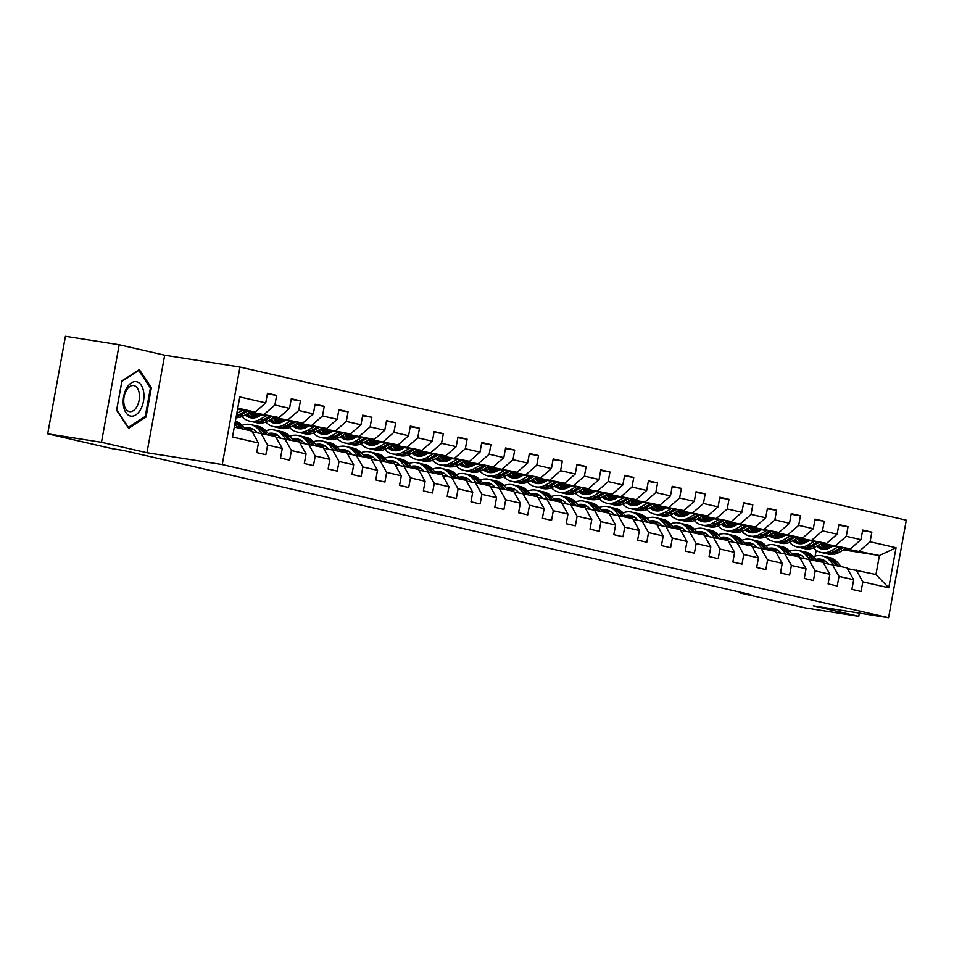 <?xml version="1.0" encoding="UTF-8"?>
<svg xmlns="http://www.w3.org/2000/svg" width="954" height="954" viewBox="0 0 954 954"><rect width="100%" height="100%" fill="white"/><g stroke="black" fill="none" stroke-linecap="round" stroke-linejoin="round"><path stroke-width="1.43" d="M119.202 344.752L101.482 442.286L146.964 452.745L164.684 355.21L119.202 344.752L65.421 336.297L47.7 433.831L112.56 448.738L123.316 450.431L750.881 594.64L740.125 592.947L804.985 607.853L858.767 616.308L859.351 613.1M164.684 355.21L239.967 367.04L906.3 520.168L888.579 617.703L222.246 464.574L239.967 367.04M234.314 427.058L251.761 431.065L258.451 442.966L256.698 452.59L265.856 454.688L267.609 445.065L282.265 448.44L280.512 458.063L289.67 460.162L291.411 450.538L306.067 453.901L304.314 463.525L313.472 465.635L315.225 456.012L329.881 459.375L328.128 468.998L337.287 471.109L339.028 461.486L353.684 464.848L351.931 474.472L361.089 476.571L362.842 466.959L377.498 470.322L375.745 479.945L384.903 482.044L386.644 472.421L401.3 475.796L399.547 485.407L408.706 487.518L410.458 477.894L425.114 481.257L423.361 490.881L432.52 492.991L434.261 483.368L448.917 486.731L447.164 496.354L456.322 498.465L458.075 488.842L472.731 492.204L470.978 501.828L480.136 503.927L481.877 494.303L496.533 497.678L494.78 507.301L503.939 509.4L505.692 499.777L520.347 503.152L518.594 512.763L527.753 514.874L529.494 505.25L544.15 508.613L542.397 518.237L551.555 520.347L553.308 510.724L567.964 514.087L566.211 523.71L575.369 525.821L577.11 516.197L591.766 519.56L590.013 529.184L599.172 531.283L600.925 521.659L615.58 525.034L613.827 534.657L622.986 536.756L624.727 527.133L639.383 530.507L637.63 540.119L646.788 542.23L648.541 532.606L663.197 535.969L661.444 545.593L670.602 547.703L672.343 538.08L686.999 541.443L685.246 551.066L694.405 553.165L696.158 543.553L710.813 546.916L709.06 556.54L718.219 558.639L719.96 549.015L734.616 552.39L732.863 562.013L742.021 564.112L743.774 554.489L758.43 557.863L756.677 567.475L765.835 569.586L767.576 559.962L782.232 563.325L780.479 572.949L789.638 575.059L791.391 565.436L806.047 568.799L804.294 578.422L813.452 580.521L815.193 570.909L829.849 574.272L828.096 583.896L837.254 585.994L839.007 576.371L853.663 579.746L851.91 589.369L861.068 591.468L862.821 581.845L888.758 587.807L896.044 547.739L879.421 555.526L845.53 548.765M258.451 442.966L232.502 437.004L239.788 396.936L265.737 402.898L267.478 393.275L276.636 395.385L267.358 393.919M896.044 547.739L870.096 541.777L871.849 532.153L862.69 530.054L860.937 539.678L846.293 536.303L848.034 526.691L838.876 524.581L837.135 534.204L822.479 530.841L824.232 521.218L815.074 519.107L813.321 528.731L798.677 525.368L800.418 515.744L791.26 513.646L789.518 523.257L774.863 519.894L776.616 510.271L767.457 508.172L765.704 517.795L751.06 514.421L752.801 504.797L743.643 502.698L741.902 512.322L727.246 508.947L728.999 499.336L719.841 497.225L718.088 506.848L703.444 503.485L705.185 493.862L696.026 491.751L694.285 501.375L679.63 498.012L681.383 488.388L672.224 486.29L670.471 495.901L655.827 492.538L657.568 482.915L648.41 480.816L646.669 490.439L632.013 487.065L633.766 477.441L624.608 475.342L622.855 484.966L608.211 481.591L609.952 471.98L600.793 469.869L599.052 479.492L584.397 476.129L586.15 466.506L576.991 464.395L575.238 474.019L560.594 470.656L562.335 461.032L553.177 458.934L551.436 468.545L536.78 465.182L538.533 455.559L529.375 453.46L527.622 463.084L512.978 459.709L514.719 450.085L505.56 447.986L503.819 457.61L489.163 454.247L490.916 444.624L481.758 442.513L480.005 452.136L465.361 448.774L467.102 439.15L457.944 437.039L456.203 446.663L441.547 443.3L443.3 433.676L434.142 431.578L432.389 441.189L417.745 437.826L419.486 428.203L410.327 426.104L408.586 435.728L393.93 432.353L395.683 422.741L386.525 420.631L384.772 430.254L370.128 426.891L371.869 417.268L362.711 415.157L360.97 424.78L346.314 421.418L348.067 411.794L338.908 409.683L337.156 419.307L322.512 415.944L324.253 406.321L315.094 404.222L313.353 413.845L298.697 410.47L300.45 400.847L291.292 398.748L289.539 408.372L274.895 404.997L276.636 395.385M282.265 448.44L275.575 436.538L252.178 431.792M250.318 411.985L279.021 417.554L248.851 412.82M260.919 433.176L267.609 445.065M274.895 404.997L264.365 414.191M289.539 408.372L279.021 417.554M306.067 453.901L299.377 442.012L275.98 437.266M250.186 413.69L260.633 415.336M274.132 417.458L302.823 423.027L272.653 418.281M251.009 414.883L259.154 416.171M284.733 438.649L291.411 450.538M298.697 410.47L288.18 419.665M313.353 413.845L302.823 423.027M329.881 459.375L323.191 447.486L299.794 442.739M251.641 415.646L258.188 416.671M274.001 419.164L284.435 420.809M297.934 422.932L326.638 428.501L296.467 423.755M257.258 417.089L251.808 415.837M274.812 420.356L282.968 421.632M308.536 444.111L315.225 456.012M322.512 415.944L311.982 425.138M337.156 419.307L326.638 428.501M353.684 464.848L346.994 452.947L323.597 448.213M275.444 421.119L282.002 422.145M297.803 424.637L308.249 426.271M321.748 428.394L350.44 433.975L320.27 429.228M281.06 422.562L275.611 421.31M298.626 425.83L306.771 427.106M332.35 449.584L339.028 461.486M346.314 421.418L335.796 430.612M360.97 424.78L350.44 433.975M377.498 470.322L370.808 458.421L347.411 453.687M299.258 426.593L305.805 427.619M321.617 430.099L332.052 431.745M345.551 433.867L374.254 439.448L344.084 434.702M304.875 428.024L299.425 426.772M322.428 431.291L330.585 432.579M356.152 455.058L362.842 466.959M370.128 426.891L359.598 436.073M384.772 430.254L374.254 439.448M401.3 475.796L394.61 463.894L371.213 459.148M323.06 432.055L329.619 433.092M345.42 435.573L355.866 437.218M369.365 439.341L398.056 444.91L367.886 440.176M328.677 433.498L323.227 432.245M346.242 436.765L354.387 438.053M379.966 460.532L386.644 472.421M393.93 432.353L383.413 441.547M408.586 435.728L398.056 444.91M425.114 481.257L418.424 469.368L395.028 464.622M346.874 437.528L353.421 438.566M369.234 441.046L379.668 442.692M393.167 444.814L421.871 450.383L391.7 445.637M352.491 438.971L347.041 437.719M370.045 442.239L378.201 443.515M403.769 465.993L410.458 477.894M417.745 437.826L407.215 447.021M432.389 441.189L421.871 450.383M448.917 486.731L442.227 474.842L418.83 470.095M370.677 443.002L377.235 444.027M393.036 446.52L403.482 448.165M416.981 450.276L445.673 455.857L415.503 451.111M376.293 444.445L370.844 443.193M393.859 447.712L402.004 448.988M427.583 471.467L434.261 483.368M441.547 443.3L431.029 452.494M456.203 446.663L445.673 455.857M472.731 492.204L466.041 480.303L442.644 475.569M394.491 448.475L401.038 449.501M416.85 451.993L427.285 453.627M440.784 455.75L469.487 461.331L439.317 456.584M400.108 449.906L394.658 448.654M417.661 453.186L425.818 454.462M451.385 476.94L458.075 488.842M465.361 448.774L454.831 457.956M480.005 452.136L469.487 461.331M496.533 497.678L489.843 485.777L466.446 481.043M418.293 453.949L424.852 454.975M440.653 457.455L451.099 459.101M464.598 461.223L493.29 466.804L463.119 462.058M423.91 455.38L418.46 454.128M441.475 458.647L449.62 459.935M475.199 482.414L481.877 494.303M489.163 454.247L478.646 463.429M503.819 457.61L493.29 466.804M520.347 503.152L513.657 491.25L490.261 486.504M442.107 459.411L448.654 460.448M464.467 462.928L474.901 464.574M488.4 466.697L517.104 472.266L486.934 467.532M447.724 460.854L442.274 459.601M465.278 464.121L473.434 465.409M499.002 487.888L505.692 499.777M512.978 459.709L502.448 468.903M527.622 463.084L517.104 472.266M544.15 508.613L537.46 496.724L514.063 491.978M465.91 464.884L472.468 465.922M488.269 468.402L498.715 470.048M512.215 472.17L540.906 477.739L510.736 472.993M471.526 466.327L466.077 465.075M489.092 469.595L497.237 470.871M522.816 493.349L529.494 505.25M536.78 465.182L526.262 474.376M551.436 468.545L540.906 477.739M567.964 514.087L561.274 502.198L537.877 497.451M489.724 470.358L496.271 471.383M512.083 473.876L522.518 475.509M536.017 477.632L564.72 483.213L534.55 478.467M495.341 471.801L489.891 470.549M512.894 475.068L521.051 476.344M546.618 498.823L553.308 510.724M560.594 470.656L550.064 479.85M575.238 474.019L564.72 483.213M591.766 519.56L585.076 507.659L561.679 502.925M513.526 475.831L520.085 476.857M535.886 479.349L546.332 480.983M559.831 483.106L588.523 488.686L558.352 483.94M519.143 477.262L513.693 476.01M536.708 480.542L544.853 481.818M570.432 504.296L577.11 516.197M584.397 476.129L573.879 485.312M599.052 479.492L588.523 488.686M615.58 525.034L608.89 513.133L585.494 508.387M537.341 481.305L543.887 482.33M559.7 484.811L570.134 486.457M583.633 488.579L612.337 494.16L582.167 489.414M542.957 482.736L537.507 481.484M560.523 486.003L568.667 487.291M594.235 509.77L600.925 521.659M608.211 481.591L597.681 490.785M622.855 484.966L612.337 494.16M639.383 530.507L632.693 518.606L609.296 513.86M561.143 486.767L567.702 487.804M583.502 490.284L593.948 491.93M607.448 494.053L636.139 499.622L605.969 494.887M566.759 488.209L561.31 486.957M584.325 491.477L592.47 492.765M618.049 515.243L624.727 527.133M632.013 487.065L621.495 496.259M646.669 490.439L636.139 499.622M663.197 535.969L656.507 524.08L633.11 519.334M584.957 492.24L591.504 493.278M607.316 495.758L617.751 497.404M631.25 499.526L659.953 505.095L629.783 500.349M590.574 493.683L585.124 492.431M608.139 496.951L616.284 498.226M641.851 520.705L648.541 532.606M655.827 492.538L645.298 501.732M670.471 495.901L659.953 505.095M686.999 541.443L680.309 529.553L656.912 524.807M608.759 497.714L615.318 498.739M631.119 501.232L641.565 502.865M655.064 504.988L683.756 510.569L653.585 505.823M614.376 499.157L608.926 497.905M631.942 502.424L640.086 503.7M665.665 526.179L672.343 538.08M679.63 498.012L669.112 507.206M694.285 501.375L683.756 510.569M710.813 546.916L704.124 535.015L680.727 530.281M632.574 503.187L639.12 504.213M654.933 506.705L665.367 508.339M678.866 510.462L707.57 516.042L677.4 511.296M638.19 504.618L632.74 503.366M655.756 507.898L663.901 509.174M689.468 531.652L696.158 543.553M703.444 503.485L692.914 512.668M718.088 506.848L707.57 516.042M734.616 552.39L727.926 540.489L704.529 535.743M656.376 508.661L662.935 509.686M678.735 512.167L689.182 513.812M702.681 515.935L731.372 521.516L701.202 516.77M661.993 510.092L656.543 508.84M679.558 513.359L687.703 514.647M713.282 537.126L719.96 549.015M727.246 508.947L716.728 518.141M741.902 512.322L731.372 521.516M758.43 557.863L751.74 545.962L728.343 541.216M680.19 514.123L686.737 515.16M702.549 517.64L712.984 519.286M726.483 521.409L755.186 526.978L725.016 522.243M685.807 515.565L680.357 514.313M703.372 518.833L711.517 520.121M737.084 542.599L743.774 554.489M751.06 514.421L740.531 523.615M765.704 517.795L755.186 526.978M782.232 563.325L775.542 551.436L752.146 546.69M703.992 519.596L710.551 520.634M726.352 523.114L736.798 524.76M750.297 526.882L778.989 532.451L748.818 527.705M709.609 521.039L704.159 519.787M727.175 524.306L735.319 525.582M760.898 548.061L767.576 559.962M774.863 519.894L764.345 529.088M789.518 523.257L778.989 532.451M806.047 568.799L799.357 556.897L775.96 552.163M727.807 525.07L734.353 526.095M750.166 528.588L760.6 530.221M774.099 532.344L802.803 537.925L772.633 533.179M733.423 526.513L727.974 525.26M750.989 529.78L759.134 531.056M784.701 553.535L791.391 565.436M798.677 525.368L788.147 534.562M813.321 528.731L802.803 537.925M829.849 574.272L823.159 562.371L799.762 557.637M751.609 530.543L758.168 531.569M773.968 534.061L784.415 535.695M797.914 537.817L826.605 543.398L796.435 538.652M757.226 531.974L751.776 530.722M774.791 535.242L782.936 536.53M808.515 559.008L815.193 570.909M822.479 530.841L811.961 540.024M837.135 534.204L826.605 543.398M853.663 579.746L846.973 567.845L823.576 563.098M775.423 536.017L781.97 537.042M797.782 539.523L808.229 541.168M821.716 543.291L850.419 548.872L820.249 544.126M781.04 537.448L775.59 536.196M798.605 540.715L806.75 542.003M832.317 564.482L839.007 576.371M846.293 536.303L835.764 545.497M860.937 539.678L850.419 548.872M888.758 587.807L875.963 574.511L847.379 568.572M799.225 541.478L805.784 542.516M821.585 544.996L832.031 546.642M804.842 542.921L799.392 541.669M822.753 546.618L830.028 547.763M843.527 549.886L879.421 555.526L875.963 574.511M856.132 569.955L862.821 581.845M870.096 541.777L859.578 550.971M101.482 442.286L47.7 433.831M146.964 452.745L222.246 464.574M888.579 617.703L813.285 605.862L858.767 616.308M740.256 592.207L740.125 592.947M815.145 556.11L816.195 550.327M237.534 409.314L255.207 412.092L237.761 408.073M265.737 402.898L255.207 412.092M871.849 532.153L862.571 530.698M806.19 542.301L798.963 541.168M782.387 536.84L775.149 535.695M848.034 526.691L838.769 525.225M758.573 531.366L751.347 530.221M824.232 521.218L814.954 519.763M734.771 525.892L727.532 524.76M800.418 515.744L791.14 514.289M710.957 520.419L703.73 519.286M776.616 510.271L767.338 508.816M687.154 514.945L679.916 513.812M752.801 504.797L743.524 503.342M663.34 509.484L656.114 508.339M728.999 499.336L719.721 497.869M639.538 504.01L632.299 502.865M705.185 493.862L695.907 492.407M615.724 498.537L608.497 497.404M681.383 488.388L672.105 486.934M591.921 493.063L584.683 491.93M657.568 482.915L648.291 481.46M568.107 487.589L560.88 486.457M633.766 477.441L624.488 475.986M544.305 482.128L537.066 480.983M609.952 471.98L600.674 470.513M520.49 476.654L513.264 475.521M586.15 466.506L576.872 465.051M496.688 471.181L489.45 470.048M562.335 461.032L553.058 459.578M472.874 465.707L465.647 464.574M538.533 455.559L529.255 454.104M449.072 460.233L441.833 459.101M514.719 450.085L505.441 448.63M425.257 454.772L418.031 453.627M490.916 444.624L481.639 443.157M401.455 449.298L394.217 448.165M467.102 439.15L457.825 437.695M377.641 443.825L370.414 442.692M443.3 433.676L434.022 432.222M353.839 438.351L346.6 437.218M419.486 428.203L410.208 426.748M330.024 432.889L322.798 431.745M395.683 422.741L386.406 421.274M306.222 427.416L298.984 426.271M371.869 417.268L362.592 415.801M282.408 421.942L275.181 420.809M348.067 411.794L338.789 410.339M258.606 416.469L251.367 415.336M324.253 406.321L314.975 404.866M300.45 400.847L291.173 399.392M116.603 410.256L128.659 428.334L146.057 417.029L151.388 387.658L139.332 369.592L121.933 380.884L116.603 410.256M150.1 387.455L151.388 387.658M144.626 416.803L146.057 417.029M825.019 560.845A17.017 13.821 -77.1 0 0 821.251 561.93M841.082 566.497L837.266 562.192A20.511 16.647 -77.1 0 0 829.765 557.649L826.868 556.981A20.511 16.647 -77.1 0 0 825.949 556.802M833.45 564.744L829.634 560.439A20.511 16.647 -77.1 0 0 822.133 555.896A20.511 16.647 -77.1 0 0 813.44 556.695A20.511 16.647 -77.1 0 0 805.963 552.175L803.065 551.507A20.511 16.647 -77.1 0 0 802.135 551.329M828.275 563.838L827.583 563.063A17.017 13.821 -77.1 0 0 821.358 559.294A17.017 13.821 -77.1 0 0 815.825 559.39M838.184 565.829L834.368 561.524A20.511 16.647 -77.1 0 0 826.868 556.981M818.353 561.274A17.017 13.821 102.9 0 1 823.66 560.093M822.133 555.896L825.031 556.564A20.511 16.647 102.9 0 1 832.532 561.107L836.36 565.4M822.789 559.724A17.017 13.821 -77.1 0 0 816.958 560.654M832.949 546.117L830.397 547.56A17.017 13.821 102.9 0 1 821.632 548.979A17.017 13.821 102.9 0 1 816.457 546.26M838.053 546.916L831.411 550.673A20.511 16.647 102.9 0 1 820.857 552.378A20.511 16.647 102.9 0 1 813.38 547.858M846.448 548.24L839.043 552.426A20.511 16.647 102.9 0 1 828.489 554.131L825.592 553.463A20.511 16.647 -77.1 0 0 836.145 551.758L843.253 547.739M825.604 549.17A17.017 13.821 102.9 0 1 821.167 544.269M841.237 547.429L834.309 551.329A20.511 16.647 102.9 0 1 823.755 553.046L820.857 552.378M817.936 545.426A17.017 13.821 -77.1 0 0 823.111 549.218M824.673 553.225A20.511 16.647 -77.1 0 0 825.592 553.463M824.065 549.265A17.017 13.821 102.9 0 1 819.009 544.817M130.448 416.027A17.422 10.16 98.9 0 0 143.482 401.169A17.422 10.16 98.9 0 0 136.684 381.755A17.422 10.16 98.9 0 0 123.65 396.614A17.422 10.16 98.9 0 0 130.448 416.027M129.243 411.556A13.189 7.692 98.9 0 0 129.553 411.615A13.189 7.692 98.9 0 0 139.165 400.048A13.189 7.692 98.9 0 0 133.965 385.607A13.189 7.692 98.9 0 0 133.655 385.547A13.189 7.692 98.9 0 0 124.044 397.126A13.189 7.692 98.9 0 0 129.243 411.556M121.885 381.385L138.735 370.426L150.422 387.944L145.246 416.397L128.396 427.356L116.71 409.838L121.885 381.385M801.205 555.383A17.017 13.821 -77.1 0 0 797.449 556.468M817.28 561.024L813.452 556.719L810.554 556.051A20.511 16.647 -77.1 0 0 803.065 551.507M809.648 559.271L805.832 554.966A20.511 16.647 -77.1 0 0 798.331 550.422A20.511 16.647 -77.1 0 0 789.626 551.233M804.46 558.376L803.769 557.589A17.017 13.821 -77.1 0 0 797.544 553.821A17.017 13.821 -77.1 0 0 792.023 553.916M794.551 555.8A17.017 13.821 102.9 0 1 799.857 554.62M798.331 550.422L801.229 551.09A20.511 16.647 102.9 0 1 808.73 555.633L812.546 559.938M798.975 554.25A17.017 13.821 -77.1 0 0 793.144 555.192M814.382 560.356L810.554 556.051M777.403 549.909A17.017 13.821 -77.1 0 0 773.634 550.995M793.466 555.55L789.65 551.257A20.511 16.647 -77.1 0 0 782.149 546.702L779.251 546.046A20.511 16.647 -77.1 0 0 778.333 545.867M785.834 553.797L782.018 549.504A20.511 16.647 -77.1 0 0 774.517 544.949A20.511 16.647 -77.1 0 0 765.823 545.76M780.658 552.903L779.967 552.127A17.017 13.821 -77.1 0 0 773.742 548.347A17.017 13.821 -77.1 0 0 768.208 548.455M790.568 554.882L786.752 550.589A20.511 16.647 -77.1 0 0 779.251 546.046M770.737 550.327A17.017 13.821 102.9 0 1 776.043 549.146M774.517 544.949L777.415 545.616A20.511 16.647 102.9 0 1 784.915 550.16L788.731 554.465M775.173 548.777A17.017 13.821 -77.1 0 0 769.341 549.719M809.147 540.644L806.595 542.087A17.017 13.821 102.9 0 1 797.83 543.506A17.017 13.821 102.9 0 1 792.655 540.787M814.239 541.455L807.597 545.199A20.511 16.647 102.9 0 1 797.043 546.904A20.511 16.647 102.9 0 1 789.566 542.385M822.646 542.766L815.229 546.952A20.511 16.647 102.9 0 1 804.675 548.657L801.777 547.99A20.511 16.647 -77.1 0 0 812.331 546.284L819.45 542.266M801.801 543.708A17.017 13.821 102.9 0 1 797.353 538.795M817.435 541.955L810.506 545.867A20.511 16.647 102.9 0 1 799.941 547.572L797.043 546.904M794.122 539.952A17.017 13.821 -77.1 0 0 799.297 543.744M800.871 547.751A20.511 16.647 -77.1 0 0 801.777 547.99M800.251 543.792A17.017 13.821 102.9 0 1 795.195 539.356M785.333 535.182L782.781 536.625A17.017 13.821 102.9 0 1 774.016 538.032A17.017 13.821 102.9 0 1 768.841 535.313M790.437 535.981L783.794 539.726A20.511 16.647 102.9 0 1 773.241 541.431A20.511 16.647 102.9 0 1 765.764 536.911M798.832 537.305L791.426 541.478A20.511 16.647 102.9 0 1 780.873 543.184L777.975 542.516A20.511 16.647 -77.1 0 0 788.529 540.811L795.636 536.792M777.987 538.235A17.017 13.821 102.9 0 1 773.551 533.322M793.621 536.482L786.692 540.393A20.511 16.647 102.9 0 1 776.139 542.099L773.241 541.431M770.319 534.49A17.017 13.821 -77.1 0 0 775.495 538.271M777.057 542.277A20.511 16.647 -77.1 0 0 777.975 542.516M776.449 538.318A17.017 13.821 102.9 0 1 771.392 533.882M753.588 544.436A17.017 13.821 -77.1 0 0 749.832 545.521M769.663 550.076L765.835 545.783A20.511 16.647 -77.1 0 0 758.347 541.24L755.449 540.572A20.511 16.647 -77.1 0 0 754.519 540.393M762.031 548.323L758.215 544.03A20.511 16.647 -77.1 0 0 750.715 539.487A20.511 16.647 -77.1 0 0 742.009 540.286M756.844 547.429L756.152 546.654A17.017 13.821 -77.1 0 0 749.927 542.874A17.017 13.821 -77.1 0 0 744.406 542.981M766.766 549.409L762.938 545.116A20.511 16.647 -77.1 0 0 755.449 540.572M746.934 544.853A17.017 13.821 102.9 0 1 752.241 543.685M750.715 539.487L753.612 540.143A20.511 16.647 102.9 0 1 761.113 544.698L764.929 548.991M751.358 543.303A17.017 13.821 -77.1 0 0 745.527 544.245M729.786 538.962A17.017 13.821 -77.1 0 0 726.018 540.047M745.849 544.603L742.033 540.31A20.511 16.647 -77.1 0 0 734.532 535.766L731.635 535.099A20.511 16.647 -77.1 0 0 730.716 534.92M738.217 542.85L734.401 538.557A20.511 16.647 -77.1 0 0 726.9 534.013A20.511 16.647 -77.1 0 0 718.207 534.812M733.042 541.955L732.35 541.18A17.017 13.821 -77.1 0 0 726.125 537.412A17.017 13.821 -77.1 0 0 720.592 537.507M742.951 543.947L739.135 539.642A20.511 16.647 -77.1 0 0 731.635 535.099M723.12 539.38A17.017 13.821 102.9 0 1 728.427 538.211M726.9 534.013L729.798 534.681A20.511 16.647 102.9 0 1 737.299 539.225L741.115 543.518M727.556 537.841A17.017 13.821 -77.1 0 0 721.725 538.771M705.972 533.489A17.017 13.821 -77.1 0 0 702.216 534.586M722.047 539.141L718.219 534.836A20.511 16.647 -77.1 0 0 710.73 530.293L707.82 529.625A20.511 16.647 -77.1 0 0 706.902 529.446M714.415 537.388L710.599 533.083A20.511 16.647 -77.1 0 0 703.098 528.54A20.511 16.647 -77.1 0 0 694.393 529.339A20.511 16.647 -77.1 0 0 686.916 524.819L684.018 524.151A20.511 16.647 -77.1 0 0 683.1 523.973M709.227 536.482L708.536 535.707A17.017 13.821 -77.1 0 0 702.311 531.938A17.017 13.821 -77.1 0 0 696.79 532.034M719.149 538.473L715.321 534.168A20.511 16.647 -77.1 0 0 707.82 529.625M699.306 533.918A17.017 13.821 102.9 0 1 704.624 532.737M703.098 528.54L705.996 529.208A20.511 16.647 102.9 0 1 713.497 533.751L717.313 538.056M703.742 532.368A17.017 13.821 -77.1 0 0 697.911 533.298M761.53 529.708L758.979 531.151A17.017 13.821 102.9 0 1 750.214 532.559A17.017 13.821 102.9 0 1 745.038 529.84M766.622 530.507L759.98 534.252A20.511 16.647 102.9 0 1 749.427 535.957A20.511 16.647 102.9 0 1 741.95 531.438M775.03 531.831L767.612 536.005A20.511 16.647 102.9 0 1 757.059 537.71L754.161 537.042A20.511 16.647 -77.1 0 0 764.714 535.337L771.834 531.33M754.185 532.761A17.017 13.821 102.9 0 1 749.737 527.848M769.818 531.008L762.89 534.92A20.511 16.647 102.9 0 1 752.324 536.625L749.427 535.957M746.505 529.017A17.017 13.821 -77.1 0 0 751.68 532.797M753.255 536.804A20.511 16.647 -77.1 0 0 754.161 537.042M752.634 532.845A17.017 13.821 102.9 0 1 747.578 528.409M737.716 524.235L735.164 525.678A17.017 13.821 102.9 0 1 726.399 527.097A17.017 13.821 102.9 0 1 721.224 524.378M742.82 525.034L736.178 528.778A20.511 16.647 102.9 0 1 725.624 530.484A20.511 16.647 102.9 0 1 718.147 525.964M751.215 526.358L743.81 530.531A20.511 16.647 102.9 0 1 733.256 532.249L730.359 531.581A20.511 16.647 -77.1 0 0 740.912 529.875L748.019 525.857M730.37 527.288A17.017 13.821 102.9 0 1 725.934 522.387M746.004 525.535L739.076 529.446A20.511 16.647 102.9 0 1 728.522 531.151L725.624 530.484M722.703 523.543A17.017 13.821 -77.1 0 0 727.878 527.335M729.44 531.33A20.511 16.647 -77.1 0 0 730.359 531.581M728.832 527.383A17.017 13.821 102.9 0 1 723.776 522.935M713.914 518.761L711.35 520.204A17.017 13.821 102.9 0 1 702.597 521.623A17.017 13.821 102.9 0 1 697.422 518.904M719.006 519.56L712.364 523.317A20.511 16.647 102.9 0 1 701.81 525.022A20.511 16.647 102.9 0 1 694.333 520.502M727.401 520.884L719.996 525.07A20.511 16.647 102.9 0 1 709.442 526.775L706.544 526.107A20.511 16.647 -77.1 0 0 717.098 524.402L724.217 520.383M706.568 521.814A17.017 13.821 102.9 0 1 702.12 516.913M722.202 520.073L715.273 523.984A20.511 16.647 102.9 0 1 704.708 525.69L701.81 525.022M698.888 518.07A17.017 13.821 -77.1 0 0 704.064 521.862M705.638 525.869A20.511 16.647 -77.1 0 0 706.544 526.107M705.018 521.91A17.017 13.821 102.9 0 1 699.962 517.462M682.17 528.027A17.017 13.821 -77.1 0 0 678.401 529.112M698.233 533.668L694.417 529.363L691.519 528.707A20.511 16.647 -77.1 0 0 684.018 524.151M690.601 531.915L686.785 527.61A20.511 16.647 -77.1 0 0 679.284 523.066A20.511 16.647 -77.1 0 0 670.59 523.877M685.425 531.02L684.734 530.233A17.017 13.821 -77.1 0 0 678.509 526.465A17.017 13.821 -77.1 0 0 672.975 526.56M675.504 528.444A17.017 13.821 102.9 0 1 680.81 527.264M679.284 523.066L682.182 523.734A20.511 16.647 102.9 0 1 689.682 528.277L693.498 532.582M679.94 526.894A17.017 13.821 -77.1 0 0 674.108 527.836M695.335 533L691.519 528.707M690.1 513.288L687.548 514.731A17.017 13.821 102.9 0 1 678.783 516.15A17.017 13.821 102.9 0 1 673.607 513.431M695.204 514.099L688.561 517.843A20.511 16.647 102.9 0 1 678.008 519.548A20.511 16.647 102.9 0 1 670.531 515.029M703.599 515.41L696.193 519.596A20.511 16.647 102.9 0 1 685.64 521.301L682.742 520.634A20.511 16.647 -77.1 0 0 693.296 518.928L700.403 514.91M682.754 516.352A17.017 13.821 102.9 0 1 678.318 511.439M698.388 514.6L691.459 518.511A20.511 16.647 102.9 0 1 680.906 520.216L678.008 519.548M675.086 512.596A17.017 13.821 -77.1 0 0 680.262 516.388M681.824 520.395A20.511 16.647 -77.1 0 0 682.742 520.634M681.216 516.436A17.017 13.821 102.9 0 1 676.159 512M658.355 522.553A17.017 13.821 -77.1 0 0 654.599 523.639M674.43 528.194L670.602 523.901A20.511 16.647 -77.1 0 0 663.113 519.346L660.204 518.69A20.511 16.647 -77.1 0 0 659.286 518.511M666.798 526.441L662.982 522.148A20.511 16.647 -77.1 0 0 655.481 517.593A20.511 16.647 -77.1 0 0 646.776 518.404M661.611 525.547L660.919 524.772A17.017 13.821 -77.1 0 0 654.694 520.991A17.017 13.821 -77.1 0 0 649.173 521.099M671.533 527.526L667.705 523.233A20.511 16.647 -77.1 0 0 660.204 518.69M651.689 522.971A17.017 13.821 102.9 0 1 657.008 521.79M655.481 517.593L658.379 518.26A20.511 16.647 102.9 0 1 665.88 522.804L669.696 527.109M656.125 521.421A17.017 13.821 -77.1 0 0 650.294 522.363M666.297 507.826L663.734 509.269A17.017 13.821 102.9 0 1 654.981 510.676A17.017 13.821 102.9 0 1 649.805 507.957M671.389 508.625L664.747 512.37A20.511 16.647 102.9 0 1 654.194 514.075A20.511 16.647 102.9 0 1 646.717 509.555M679.785 509.949L672.379 514.123A20.511 16.647 102.9 0 1 661.826 515.828L658.928 515.16A20.511 16.647 -77.1 0 0 669.481 513.455L676.601 509.448M658.952 510.879A17.017 13.821 102.9 0 1 654.504 505.966M674.585 509.126L667.657 513.037A20.511 16.647 102.9 0 1 657.091 514.743L654.194 514.075M651.272 507.134A17.017 13.821 -77.1 0 0 656.447 510.915M658.021 514.921A20.511 16.647 -77.1 0 0 658.928 515.16M657.401 510.962A17.017 13.821 102.9 0 1 652.345 506.526M634.553 517.08A17.017 13.821 -77.1 0 0 630.785 518.165M650.616 522.72L646.8 518.427A20.511 16.647 -77.1 0 0 639.299 513.884L636.401 513.216A20.511 16.647 -77.1 0 0 635.483 513.037M642.984 520.967L639.168 516.674A20.511 16.647 -77.1 0 0 631.667 512.131A20.511 16.647 -77.1 0 0 622.974 512.93A20.511 16.647 -77.1 0 0 615.497 508.41L612.587 507.743A20.511 16.647 -77.1 0 0 611.669 507.564M637.809 520.073L637.117 519.298A17.017 13.821 -77.1 0 0 630.892 515.518A17.017 13.821 -77.1 0 0 625.359 515.625M647.718 522.053L643.902 517.76A20.511 16.647 -77.1 0 0 636.401 513.216M627.887 517.497A17.017 13.821 102.9 0 1 633.194 516.329M631.667 512.131L634.565 512.799A20.511 16.647 102.9 0 1 642.066 517.342L645.882 521.635M632.323 515.947A17.017 13.821 -77.1 0 0 626.492 516.889M642.483 502.353L639.931 503.795A17.017 13.821 102.9 0 1 631.166 505.215A17.017 13.821 102.9 0 1 625.991 502.484M647.587 503.152L640.945 506.896A20.511 16.647 102.9 0 1 630.391 508.601A20.511 16.647 102.9 0 1 622.914 504.082M655.982 504.475L648.577 508.649A20.511 16.647 102.9 0 1 638.023 510.354L635.125 509.686A20.511 16.647 -77.1 0 0 645.679 507.981L652.786 503.974M635.137 505.405A17.017 13.821 102.9 0 1 630.701 500.492M650.771 503.652L643.843 507.564A20.511 16.647 102.9 0 1 633.289 509.269L630.391 508.601M627.47 501.661A17.017 13.821 -77.1 0 0 632.645 505.441M634.207 509.448A20.511 16.647 -77.1 0 0 635.125 509.686M633.599 505.489A17.017 13.821 102.9 0 1 628.543 501.053M610.739 511.606A17.017 13.821 -77.1 0 0 606.982 512.692M626.814 517.259L622.986 512.954L620.088 512.286A20.511 16.647 -77.1 0 0 612.587 507.743M619.182 515.494L615.366 511.201A20.511 16.647 -77.1 0 0 607.865 506.657A20.511 16.647 -77.1 0 0 599.16 507.456A20.511 16.647 -77.1 0 0 591.683 502.937L588.785 502.269A20.511 16.647 -77.1 0 0 587.867 502.09M613.994 514.6L613.303 513.824A17.017 13.821 -77.1 0 0 607.078 510.056A17.017 13.821 -77.1 0 0 601.557 510.151M604.073 512.024A17.017 13.821 102.9 0 1 609.391 510.855M607.865 506.657L610.763 507.325A20.511 16.647 102.9 0 1 618.264 511.869L622.08 516.162M608.509 510.485A17.017 13.821 -77.1 0 0 602.678 511.416M623.916 516.591L620.088 512.286M618.681 496.879L616.117 498.322A17.017 13.821 102.9 0 1 607.364 499.741A17.017 13.821 102.9 0 1 602.189 497.022M623.773 497.678L617.131 501.422A20.511 16.647 102.9 0 1 606.577 503.14A20.511 16.647 102.9 0 1 599.1 498.608M632.168 499.002L624.763 503.187A20.511 16.647 102.9 0 1 614.209 504.893L611.311 504.225A20.511 16.647 -77.1 0 0 621.865 502.519L628.984 498.501M611.335 499.932A17.017 13.821 102.9 0 1 606.887 495.031M626.969 498.179L620.04 502.09A20.511 16.647 102.9 0 1 609.475 503.795L606.577 503.14M603.655 496.187A17.017 13.821 -77.1 0 0 608.831 499.979M610.405 503.974A20.511 16.647 -77.1 0 0 611.311 504.225M609.785 500.027A17.017 13.821 102.9 0 1 604.729 495.579M586.937 506.133A17.017 13.821 -77.1 0 0 583.168 507.23M603 511.785L599.184 507.48L596.286 506.812A20.511 16.647 -77.1 0 0 588.785 502.269M595.368 510.032L591.552 505.727A20.511 16.647 -77.1 0 0 584.051 501.184A20.511 16.647 -77.1 0 0 575.357 501.983A20.511 16.647 -77.1 0 0 567.88 497.463L564.971 496.796A20.511 16.647 -77.1 0 0 564.052 496.617M590.192 509.126L589.5 508.351A17.017 13.821 -77.1 0 0 583.276 504.583A17.017 13.821 -77.1 0 0 577.742 504.678M580.27 506.562A17.017 13.821 102.9 0 1 585.577 505.381M584.051 501.184L586.948 501.852A20.511 16.647 102.9 0 1 594.449 506.395L598.265 510.7M584.707 505.012A17.017 13.821 -77.1 0 0 578.875 505.942M600.102 511.117L596.286 506.812M594.867 491.405L592.315 492.848A17.017 13.821 102.9 0 1 583.55 494.267A17.017 13.821 102.9 0 1 578.374 491.548M599.971 492.204L593.328 495.961A20.511 16.647 102.9 0 1 582.775 497.666A20.511 16.647 102.9 0 1 575.298 493.146M608.366 493.528L600.96 497.714A20.511 16.647 102.9 0 1 590.407 499.419L587.509 498.751A20.511 16.647 -77.1 0 0 598.063 497.046L605.17 493.027M587.521 494.458A17.017 13.821 102.9 0 1 583.085 489.557M603.155 492.717L596.226 496.629A20.511 16.647 102.9 0 1 585.673 498.334L582.775 497.666M579.853 490.714A17.017 13.821 -77.1 0 0 585.029 494.506M586.591 498.513A20.511 16.647 -77.1 0 0 587.509 498.751M585.983 494.554A17.017 13.821 102.9 0 1 580.926 490.106M563.122 500.671A17.017 13.821 -77.1 0 0 559.366 501.756M579.197 506.312L575.369 502.007L572.472 501.351A20.511 16.647 -77.1 0 0 564.971 496.796M571.565 504.559L567.749 500.254A20.511 16.647 -77.1 0 0 560.248 495.71A20.511 16.647 -77.1 0 0 551.543 496.521M566.378 503.664L565.686 502.877A17.017 13.821 -77.1 0 0 559.461 499.109A17.017 13.821 -77.1 0 0 553.94 499.204M556.456 501.088A17.017 13.821 102.9 0 1 561.775 499.908M560.248 495.71L563.146 496.378A20.511 16.647 102.9 0 1 570.647 500.922L574.463 505.226M560.892 499.538A17.017 13.821 -77.1 0 0 555.061 500.48M576.299 505.644L572.472 501.351M571.064 485.932L568.501 487.375A17.017 13.821 102.9 0 1 559.748 488.794A17.017 13.821 102.9 0 1 554.572 486.075M576.156 486.743L569.514 490.487A20.511 16.647 102.9 0 1 558.961 492.192A20.511 16.647 102.9 0 1 551.484 487.673M584.552 488.054L577.146 492.24A20.511 16.647 102.9 0 1 566.593 493.945L563.695 493.278A20.511 16.647 -77.1 0 0 574.248 491.572L581.368 487.554M563.719 488.997A17.017 13.821 102.9 0 1 559.271 484.083M579.352 487.244L572.424 491.155A20.511 16.647 102.9 0 1 561.858 492.86L558.961 492.192M556.039 485.24A17.017 13.821 -77.1 0 0 561.214 489.032M562.788 493.039A20.511 16.647 -77.1 0 0 563.695 493.278M562.168 489.08A17.017 13.821 102.9 0 1 557.112 484.644M539.32 495.198A17.017 13.821 -77.1 0 0 535.552 496.283M555.383 500.838L551.567 496.545A20.511 16.647 -77.1 0 0 544.066 492.002L541.168 491.334A20.511 16.647 -77.1 0 0 540.25 491.155M547.751 499.085L543.935 494.792A20.511 16.647 -77.1 0 0 536.434 490.237A20.511 16.647 -77.1 0 0 527.741 491.048A20.511 16.647 -77.1 0 0 520.264 486.528L517.354 485.86A20.511 16.647 -77.1 0 0 516.436 485.681M542.576 498.191L541.884 497.416A17.017 13.821 -77.1 0 0 535.659 493.635A17.017 13.821 -77.1 0 0 530.126 493.743M552.485 500.17L548.669 495.877A20.511 16.647 -77.1 0 0 541.168 491.334M532.654 495.615A17.017 13.821 102.9 0 1 537.961 494.446M536.434 490.237L539.332 490.905A20.511 16.647 102.9 0 1 546.833 495.448L550.649 499.753M537.078 494.065A17.017 13.821 -77.1 0 0 531.259 495.007M547.25 480.47L544.698 481.913A17.017 13.821 102.9 0 1 535.933 483.32A17.017 13.821 102.9 0 1 530.758 480.601M552.354 481.269L545.712 485.014A20.511 16.647 102.9 0 1 535.158 486.719A20.511 16.647 102.9 0 1 527.681 482.199M560.749 482.593L553.344 486.767A20.511 16.647 102.9 0 1 542.79 488.472L539.892 487.804A20.511 16.647 -77.1 0 0 550.446 486.099L557.553 482.092M539.904 483.523A17.017 13.821 102.9 0 1 535.468 478.61M555.538 481.77L548.61 485.681A20.511 16.647 102.9 0 1 538.056 487.387L535.158 486.719M532.237 479.779A17.017 13.821 -77.1 0 0 537.412 483.559M538.974 487.566A20.511 16.647 -77.1 0 0 539.892 487.804M538.366 483.606A17.017 13.821 102.9 0 1 533.31 479.17M515.506 489.724A17.017 13.821 -77.1 0 0 511.749 490.809M531.581 495.364L527.753 491.071L524.855 490.404A20.511 16.647 -77.1 0 0 517.354 485.86M523.949 493.612L520.133 489.319A20.511 16.647 -77.1 0 0 512.632 484.775A20.511 16.647 -77.1 0 0 503.927 485.574A20.511 16.647 -77.1 0 0 496.45 481.054L493.552 480.387A20.511 16.647 -77.1 0 0 492.634 480.208M518.761 492.717L518.07 491.942A17.017 13.821 -77.1 0 0 511.845 488.174A17.017 13.821 -77.1 0 0 506.324 488.269M508.84 490.141A17.017 13.821 102.9 0 1 514.158 488.973M512.632 484.775L515.53 485.443A20.511 16.647 102.9 0 1 523.03 489.986L526.846 494.279M513.276 488.603A17.017 13.821 -77.1 0 0 507.445 489.533M528.683 494.697L524.855 490.404M523.448 474.997L520.884 476.44A17.017 13.821 102.9 0 1 512.131 477.859A17.017 13.821 102.9 0 1 506.956 475.14M528.54 475.796L521.898 479.54A20.511 16.647 102.9 0 1 511.344 481.245A20.511 16.647 102.9 0 1 503.867 476.726M536.935 477.119L529.53 481.293A20.511 16.647 102.9 0 1 518.976 482.998L516.078 482.342A20.511 16.647 -77.1 0 0 526.632 480.625L533.751 476.618M516.102 478.049A17.017 13.821 102.9 0 1 511.654 473.136M531.736 476.296L524.807 480.208A20.511 16.647 102.9 0 1 514.242 481.913L511.344 481.245M508.422 474.305A17.017 13.821 -77.1 0 0 513.598 478.085M515.172 482.092A20.511 16.647 -77.1 0 0 516.078 482.342M514.552 478.133A17.017 13.821 102.9 0 1 509.496 473.697M491.704 484.25A17.017 13.821 -77.1 0 0 487.935 485.336M507.766 489.903L503.95 485.598L501.053 484.93A20.511 16.647 -77.1 0 0 493.552 480.387M500.134 488.15L496.318 483.845A20.511 16.647 -77.1 0 0 488.818 479.302A20.511 16.647 -77.1 0 0 480.124 480.101M494.959 487.244L494.267 486.468A17.017 13.821 -77.1 0 0 488.043 482.7A17.017 13.821 -77.1 0 0 482.509 482.796M485.037 484.68A17.017 13.821 102.9 0 1 490.344 483.499M488.818 479.302L491.715 479.969A20.511 16.647 102.9 0 1 499.216 484.513L503.032 488.806M489.462 483.129A17.017 13.821 -77.1 0 0 483.642 484.06M504.869 489.235L501.053 484.93M499.634 469.523L497.082 470.966A17.017 13.821 102.9 0 1 488.317 472.385A17.017 13.821 102.9 0 1 483.141 469.666M504.738 470.322L498.095 474.066A20.511 16.647 102.9 0 1 487.542 475.784A20.511 16.647 102.9 0 1 480.065 471.252M513.133 471.646L505.727 475.831A20.511 16.647 102.9 0 1 495.174 477.537L492.276 476.869A20.511 16.647 -77.1 0 0 502.83 475.164L509.937 471.145M492.288 472.576A17.017 13.821 102.9 0 1 487.852 467.675M507.922 470.823L500.993 474.734A20.511 16.647 102.9 0 1 490.439 476.44L487.542 475.784M484.62 468.831A17.017 13.821 -77.1 0 0 489.796 472.624M491.358 476.618A20.511 16.647 -77.1 0 0 492.276 476.869M490.75 472.671A17.017 13.821 102.9 0 1 485.693 468.223M467.889 478.777A17.017 13.821 -77.1 0 0 464.133 479.874M483.964 484.429L480.136 480.124A20.511 16.647 -77.1 0 0 472.647 475.581L469.738 474.913A20.511 16.647 -77.1 0 0 468.819 474.734M476.332 482.676L472.504 478.371A20.511 16.647 -77.1 0 0 465.015 473.828A20.511 16.647 -77.1 0 0 456.31 474.627M471.145 481.77L470.453 480.995A17.017 13.821 -77.1 0 0 464.228 477.227A17.017 13.821 -77.1 0 0 458.707 477.322M481.066 483.761L477.238 479.457A20.511 16.647 -77.1 0 0 469.738 474.913M461.223 479.206A17.017 13.821 102.9 0 1 466.542 478.026M465.015 473.828L467.913 474.496A20.511 16.647 102.9 0 1 475.414 479.039L479.23 483.344M465.659 477.656A17.017 13.821 -77.1 0 0 459.828 478.586M475.831 464.049L473.267 465.492A17.017 13.821 102.9 0 1 464.515 466.911A17.017 13.821 102.9 0 1 459.339 464.193M480.923 464.86L474.281 468.605A20.511 16.647 102.9 0 1 463.727 470.31A20.511 16.647 102.9 0 1 456.25 465.791M489.319 466.172L481.913 470.358A20.511 16.647 102.9 0 1 471.359 472.063L468.462 471.395A20.511 16.647 -77.1 0 0 479.015 469.69L486.135 465.671M468.486 467.102A17.017 13.821 102.9 0 1 464.038 462.201M484.119 465.361L477.191 469.273A20.511 16.647 102.9 0 1 466.625 470.978L463.727 470.31M460.806 463.358A17.017 13.821 -77.1 0 0 465.981 467.15M467.555 471.157A20.511 16.647 -77.1 0 0 468.462 471.395M466.935 467.198A17.017 13.821 102.9 0 1 461.879 462.762M444.087 473.315A17.017 13.821 -77.1 0 0 440.319 474.4M460.15 478.956L456.334 474.651A20.511 16.647 -77.1 0 0 448.833 470.107L445.935 469.44A20.511 16.647 -77.1 0 0 445.017 469.273M452.518 477.203L448.702 472.898A20.511 16.647 -77.1 0 0 441.201 468.354A20.511 16.647 -77.1 0 0 432.508 469.165A20.511 16.647 -77.1 0 0 425.031 464.646L422.121 463.978A20.511 16.647 -77.1 0 0 421.203 463.799M447.343 476.308L446.651 475.521A17.017 13.821 -77.1 0 0 440.426 471.753A17.017 13.821 -77.1 0 0 434.893 471.86M457.252 478.288L453.436 473.995A20.511 16.647 -77.1 0 0 445.935 469.44M437.421 473.733A17.017 13.821 102.9 0 1 442.728 472.552M441.201 468.354L444.099 469.022A20.511 16.647 102.9 0 1 451.6 473.566L455.416 477.871M441.845 472.182A17.017 13.821 -77.1 0 0 436.026 473.124M452.017 458.588L449.465 460.019A17.017 13.821 102.9 0 1 440.7 461.438A17.017 13.821 102.9 0 1 435.525 458.719M457.121 459.387L450.479 463.131A20.511 16.647 102.9 0 1 439.925 464.836A20.511 16.647 102.9 0 1 432.448 460.317M465.516 460.699L458.111 464.884A20.511 16.647 102.9 0 1 447.557 466.589L444.659 465.922A20.511 16.647 -77.1 0 0 455.213 464.216L462.32 460.198M444.671 461.641A17.017 13.821 102.9 0 1 440.235 456.727M460.305 459.888L453.377 463.799A20.511 16.647 102.9 0 1 442.823 465.504L439.925 464.836M437.004 457.884A17.017 13.821 -77.1 0 0 442.179 461.676M443.741 465.683A20.511 16.647 -77.1 0 0 444.659 465.922M443.133 461.724A17.017 13.821 102.9 0 1 438.077 457.288M420.273 467.842A17.017 13.821 -77.1 0 0 416.516 468.927M436.348 473.482L432.52 469.189L429.622 468.521A20.511 16.647 -77.1 0 0 422.121 463.978M428.716 471.729L424.888 467.436A20.511 16.647 -77.1 0 0 417.399 462.893A20.511 16.647 -77.1 0 0 408.694 463.692M423.528 470.835L422.837 470.06A17.017 13.821 -77.1 0 0 416.612 466.279A17.017 13.821 -77.1 0 0 411.091 466.387M413.607 468.259A17.017 13.821 102.9 0 1 418.925 467.09M417.399 462.893L420.297 463.549A20.511 16.647 102.9 0 1 427.797 468.092L431.613 472.397M418.043 466.709A17.017 13.821 -77.1 0 0 412.211 467.651M433.45 472.814L429.622 468.521M428.215 453.114L425.651 454.557A17.017 13.821 102.9 0 1 416.898 455.964A17.017 13.821 102.9 0 1 411.723 453.245M433.307 453.913L426.665 457.658A20.511 16.647 102.9 0 1 416.111 459.363A20.511 16.647 102.9 0 1 408.634 454.843M441.702 455.237L434.297 459.411A20.511 16.647 102.9 0 1 423.743 461.116L420.845 460.448A20.511 16.647 -77.1 0 0 431.399 458.743L438.518 454.736M420.869 456.167A17.017 13.821 102.9 0 1 416.421 451.254M436.503 454.414L429.574 458.325A20.511 16.647 102.9 0 1 419.009 460.031L416.111 459.363M413.189 452.423A17.017 13.821 -77.1 0 0 418.365 456.203M419.939 460.21A20.511 16.647 -77.1 0 0 420.845 460.448M419.319 456.25A17.017 13.821 102.9 0 1 414.263 451.814M396.47 462.368A17.017 13.821 -77.1 0 0 392.702 463.453M412.533 468.009L408.717 463.716A20.511 16.647 -77.1 0 0 401.217 459.172L398.319 458.504A20.511 16.647 -77.1 0 0 397.401 458.325M404.901 466.256L401.085 461.963A20.511 16.647 -77.1 0 0 393.585 457.419A20.511 16.647 -77.1 0 0 384.891 458.218A20.511 16.647 -77.1 0 0 377.414 453.699L374.505 453.031A20.511 16.647 -77.1 0 0 373.586 452.852M399.726 465.361L399.034 464.586A17.017 13.821 -77.1 0 0 392.809 460.818A17.017 13.821 -77.1 0 0 387.276 460.913M409.636 467.353L405.82 463.048A20.511 16.647 -77.1 0 0 398.319 458.504M389.804 462.785A17.017 13.821 102.9 0 1 395.111 461.617M393.585 457.419L396.482 458.087A20.511 16.647 102.9 0 1 403.983 462.63L407.799 466.923M394.229 461.247A17.017 13.821 -77.1 0 0 388.409 462.177M404.401 447.641L401.849 449.084A17.017 13.821 102.9 0 1 393.084 450.503A17.017 13.821 102.9 0 1 387.908 447.784M409.504 448.44L402.862 452.184A20.511 16.647 102.9 0 1 392.309 453.889A20.511 16.647 102.9 0 1 384.832 449.37M417.9 449.763L410.494 453.937A20.511 16.647 102.9 0 1 399.941 455.642L397.031 454.986A20.511 16.647 -77.1 0 0 407.596 453.269L414.704 449.262M397.055 450.693A17.017 13.821 102.9 0 1 392.619 445.792M412.688 448.94L405.76 452.852A20.511 16.647 102.9 0 1 395.206 454.557L392.309 453.889M389.387 446.949A17.017 13.821 -77.1 0 0 394.562 450.729M396.125 454.736A20.511 16.647 -77.1 0 0 397.031 454.986M395.516 450.789A17.017 13.821 102.9 0 1 390.46 446.341M372.656 456.894A17.017 13.821 -77.1 0 0 368.9 457.98M388.731 462.547L384.903 458.242L382.005 457.574A20.511 16.647 -77.1 0 0 374.505 453.031M381.099 460.794L377.271 456.489A20.511 16.647 -77.1 0 0 369.782 451.946A20.511 16.647 -77.1 0 0 361.077 452.745M375.912 459.888L375.22 459.112A17.017 13.821 -77.1 0 0 368.995 455.344A17.017 13.821 -77.1 0 0 363.474 455.44M365.99 457.324A17.017 13.821 102.9 0 1 371.309 456.143M369.782 451.946L372.68 452.613A20.511 16.647 102.9 0 1 380.181 457.157L383.997 461.45M370.426 455.773A17.017 13.821 -77.1 0 0 364.595 456.704M385.833 461.879L382.005 457.574M380.598 442.167L378.034 443.61A17.017 13.821 102.9 0 1 369.281 445.029A17.017 13.821 102.9 0 1 364.106 442.31M385.69 442.966L379.048 446.722A20.511 16.647 102.9 0 1 368.494 448.428A20.511 16.647 102.9 0 1 361.017 443.896M394.085 444.29L386.68 448.475A20.511 16.647 102.9 0 1 376.126 450.181L373.229 449.513A20.511 16.647 -77.1 0 0 383.782 447.808L390.901 443.789M373.252 445.22A17.017 13.821 102.9 0 1 368.804 440.319M388.886 443.467L381.958 447.378A20.511 16.647 102.9 0 1 371.392 449.084L368.494 448.428M365.573 441.475A17.017 13.821 -77.1 0 0 370.748 445.268M372.322 449.262A20.511 16.647 -77.1 0 0 373.229 449.513M371.702 445.315A17.017 13.821 102.9 0 1 366.646 440.867M348.854 451.433A17.017 13.821 -77.1 0 0 345.086 452.518M364.917 457.073L361.101 452.768A20.511 16.647 -77.1 0 0 353.6 448.225L350.702 447.557A20.511 16.647 -77.1 0 0 349.784 447.378M357.285 455.32L353.469 451.015A20.511 16.647 -77.1 0 0 345.968 446.472A20.511 16.647 -77.1 0 0 337.275 447.283A20.511 16.647 -77.1 0 0 329.798 442.751L326.888 442.096A20.511 16.647 -77.1 0 0 325.97 441.917M352.109 454.426L351.418 453.639A17.017 13.821 -77.1 0 0 345.193 449.871A17.017 13.821 -77.1 0 0 339.66 449.966M362.019 456.406L358.203 452.101A20.511 16.647 -77.1 0 0 350.702 447.557M342.188 451.85A17.017 13.821 102.9 0 1 347.494 450.67M345.968 446.472L348.866 447.14A20.511 16.647 102.9 0 1 356.367 451.683L360.183 455.988M346.612 450.3A17.017 13.821 -77.1 0 0 340.793 451.242M356.784 436.693L354.232 438.136A17.017 13.821 102.9 0 1 345.467 439.555A17.017 13.821 102.9 0 1 340.292 436.837M361.888 437.504L355.246 441.249A20.511 16.647 102.9 0 1 344.692 442.954A20.511 16.647 102.9 0 1 337.215 438.435M370.283 438.816L362.878 443.002A20.511 16.647 102.9 0 1 352.324 444.707L349.414 444.039A20.511 16.647 -77.1 0 0 359.98 442.334L367.087 438.315M349.438 439.746A17.017 13.821 102.9 0 1 345.002 434.845M365.072 438.005L358.144 441.917A20.511 16.647 102.9 0 1 347.59 443.622L344.692 442.954M341.77 436.002A17.017 13.821 -77.1 0 0 346.946 439.794M348.508 443.801A20.511 16.647 -77.1 0 0 349.414 444.039M347.9 439.842A17.017 13.821 102.9 0 1 342.844 435.406M325.04 445.959A17.017 13.821 -77.1 0 0 321.283 447.044M341.115 451.6L337.287 447.295L334.389 446.639A20.511 16.647 -77.1 0 0 326.888 442.096M333.483 449.847L329.655 445.542A20.511 16.647 -77.1 0 0 322.166 440.998A20.511 16.647 -77.1 0 0 313.461 441.809M328.295 448.952L327.604 448.165A17.017 13.821 -77.1 0 0 321.379 444.397A17.017 13.821 -77.1 0 0 315.857 444.504M318.374 446.377A17.017 13.821 102.9 0 1 323.692 445.196M322.166 440.998L325.064 441.666A20.511 16.647 102.9 0 1 332.564 446.21L336.38 450.515M322.81 444.826A17.017 13.821 -77.1 0 0 316.978 445.768M338.205 450.932L334.389 446.639M332.982 431.232L330.418 432.663A17.017 13.821 102.9 0 1 321.665 434.082A17.017 13.821 102.9 0 1 316.489 431.363M338.074 432.031L331.432 435.775A20.511 16.647 102.9 0 1 320.878 437.481A20.511 16.647 102.9 0 1 313.401 432.961M346.469 433.354L339.064 437.528A20.511 16.647 102.9 0 1 328.51 439.234L325.612 438.566A20.511 16.647 -77.1 0 0 336.166 436.86L343.285 432.842M325.636 434.285A17.017 13.821 102.9 0 1 321.188 429.372M341.27 432.532L334.341 436.443A20.511 16.647 102.9 0 1 323.776 438.148L320.878 437.481M317.956 430.528A17.017 13.821 -77.1 0 0 323.132 434.32M324.706 438.327A20.511 16.647 -77.1 0 0 325.612 438.566M324.086 434.368A17.017 13.821 102.9 0 1 319.03 429.932M301.237 440.486A17.017 13.821 -77.1 0 0 297.469 441.571M317.3 446.126L313.484 441.833A20.511 16.647 -77.1 0 0 305.984 437.29L303.086 436.622A20.511 16.647 -77.1 0 0 302.168 436.443M309.668 444.373L305.852 440.08A20.511 16.647 -77.1 0 0 298.352 435.537A20.511 16.647 -77.1 0 0 289.658 436.336A20.511 16.647 -77.1 0 0 282.181 431.816L279.272 431.148A20.511 16.647 -77.1 0 0 278.353 430.969M304.493 443.479L303.801 442.704A17.017 13.821 -77.1 0 0 297.576 438.923A17.017 13.821 -77.1 0 0 292.043 439.031M314.403 445.458L310.587 441.165A20.511 16.647 -77.1 0 0 303.086 436.622M294.571 440.903A17.017 13.821 102.9 0 1 299.878 439.734M298.352 435.537L301.249 436.193A20.511 16.647 102.9 0 1 308.75 440.748L312.566 445.041M298.996 439.353A17.017 13.821 -77.1 0 0 293.176 440.295M309.168 425.758L306.616 427.201A17.017 13.821 102.9 0 1 297.851 428.608A17.017 13.821 102.9 0 1 292.675 425.889M314.271 426.557L307.629 430.302A20.511 16.647 102.9 0 1 297.076 432.007A20.511 16.647 102.9 0 1 289.599 427.487M322.667 427.881L315.261 432.055A20.511 16.647 102.9 0 1 304.708 433.76L301.798 433.092A20.511 16.647 -77.1 0 0 312.363 431.387L319.471 427.38M301.822 428.811A17.017 13.821 102.9 0 1 297.386 423.898M317.455 427.058L310.527 430.969A20.511 16.647 102.9 0 1 299.973 432.675L297.076 432.007M294.154 425.067A17.017 13.821 -77.1 0 0 299.329 428.847M300.892 432.854A20.511 16.647 -77.1 0 0 301.798 433.092M300.283 428.895A17.017 13.821 102.9 0 1 295.227 424.458M277.423 435.012A17.017 13.821 -77.1 0 0 273.667 436.097M293.498 440.653L289.67 436.36L286.772 435.692A20.511 16.647 -77.1 0 0 279.272 431.148M285.866 438.9L282.038 434.607A20.511 16.647 -77.1 0 0 274.549 430.063A20.511 16.647 -77.1 0 0 265.844 430.862M280.679 438.005L279.987 437.23A17.017 13.821 -77.1 0 0 273.762 433.462A17.017 13.821 -77.1 0 0 268.241 433.557M270.757 435.429A17.017 13.821 102.9 0 1 276.076 434.261M274.549 430.063L277.447 430.731A20.511 16.647 102.9 0 1 284.948 435.274L288.764 439.567M275.193 433.891A17.017 13.821 -77.1 0 0 269.362 434.821M290.588 439.997L286.772 435.692M285.365 420.285L282.801 421.728A17.017 13.821 102.9 0 1 274.048 423.147A17.017 13.821 102.9 0 1 268.873 420.428M290.457 421.084L283.815 424.828A20.511 16.647 102.9 0 1 273.261 426.533A20.511 16.647 102.9 0 1 265.784 422.014M298.852 422.407L291.447 426.581A20.511 16.647 102.9 0 1 280.893 428.286L277.996 427.63A20.511 16.647 -77.1 0 0 288.549 425.925L295.668 421.906M278.019 423.337A17.017 13.821 102.9 0 1 273.571 418.436M293.653 421.585L286.725 425.496A20.511 16.647 102.9 0 1 276.159 427.201L273.261 426.533M270.34 419.593A17.017 13.821 -77.1 0 0 275.515 423.373M277.089 427.38A20.511 16.647 -77.1 0 0 277.996 427.63M276.469 423.433A17.017 13.821 102.9 0 1 271.413 418.985M253.621 429.538A17.017 13.821 -77.1 0 0 249.853 430.624M269.684 435.191L265.868 430.886A20.511 16.647 -77.1 0 0 258.367 426.343L255.469 425.675A20.511 16.647 -77.1 0 0 254.551 425.496M262.052 433.438L258.236 429.133A20.511 16.647 -77.1 0 0 250.735 424.59A20.511 16.647 -77.1 0 0 242.042 425.389M256.876 432.532L256.185 431.757A17.017 13.821 -77.1 0 0 249.96 427.988A17.017 13.821 -77.1 0 0 244.427 428.084M266.786 434.523L262.97 430.218A20.511 16.647 -77.1 0 0 255.469 425.675M246.955 429.968A17.017 13.821 102.9 0 1 252.261 428.787M250.735 424.59L253.633 425.257A20.511 16.647 102.9 0 1 261.134 429.801L264.95 434.094M251.379 428.418A17.017 13.821 -77.1 0 0 245.56 429.348M261.551 414.811L258.999 416.254A17.017 13.821 102.9 0 1 250.234 417.673A17.017 13.821 102.9 0 1 245.059 414.954M266.655 415.61L260.013 419.366A20.511 16.647 102.9 0 1 249.459 421.072A20.511 16.647 102.9 0 1 241.982 416.552M275.05 416.934L267.645 421.119A20.511 16.647 102.9 0 1 257.091 422.825L254.181 422.157A20.511 16.647 -77.1 0 0 264.747 420.452L271.854 416.433M254.205 417.864A17.017 13.821 102.9 0 1 249.769 412.963M269.839 416.111L262.91 420.022A20.511 16.647 102.9 0 1 252.357 421.74L249.459 421.072M246.537 414.119A17.017 13.821 -77.1 0 0 251.713 417.912M253.275 421.906A20.511 16.647 -77.1 0 0 254.181 422.157M252.667 417.959A17.017 13.821 102.9 0 1 247.611 413.511M245.882 429.717L242.054 425.412A20.511 16.647 -77.1 0 0 235.399 421.096M238.25 427.964L234.839 424.136M242.972 429.05L239.156 424.745A20.511 16.647 -77.1 0 0 235.304 421.62M235.173 422.324A20.511 16.647 102.9 0 1 237.331 424.327L241.147 428.632M242.841 410.148L236.759 413.571M251.236 411.46L243.83 415.646A20.511 16.647 102.9 0 1 236.02 417.685M246.037 410.649L239.108 414.561A20.511 16.647 102.9 0 1 236.365 415.789M236.187 416.755A20.511 16.647 -77.1 0 0 240.933 414.978L248.052 410.959M834.368 561.524L837.266 562.192M829.634 560.439L832.532 561.107M834.309 551.329L831.411 550.673M839.043 552.426L836.145 551.758M805.832 554.966L808.73 555.633M786.752 550.589L789.65 551.257M782.018 549.504L784.915 550.16M810.506 545.867L807.597 545.199M815.229 546.952L812.331 546.284M786.692 540.393L783.794 539.726M791.426 541.478L788.529 540.811M762.938 545.116L765.835 545.783M758.215 544.03L761.113 544.698M739.135 539.642L742.033 540.31M734.401 538.557L737.299 539.225M715.321 534.168L718.219 534.836M710.599 533.083L713.497 533.751M762.89 534.92L759.98 534.252M767.612 536.005L764.714 535.337M739.076 529.446L736.178 528.778M743.81 530.531L740.912 529.875M715.273 523.984L712.364 523.317M719.996 525.07L717.098 524.402M686.785 527.61L689.682 528.277M691.459 518.511L688.561 517.843M696.193 519.596L693.296 518.928M667.705 523.233L670.602 523.901M662.982 522.148L665.88 522.804M667.657 513.037L664.747 512.37M672.379 514.123L669.481 513.455M643.902 517.76L646.8 518.427M639.168 516.674L642.066 517.342M643.843 507.564L640.945 506.896M648.577 508.649L645.679 507.981M615.366 511.201L618.264 511.869M620.04 502.09L617.131 501.422M624.763 503.187L621.865 502.519M591.552 505.727L594.449 506.395M596.226 496.629L593.328 495.961M600.96 497.714L598.063 497.046M567.749 500.254L570.647 500.922M572.424 491.155L569.514 490.487M577.146 492.24L574.248 491.572M548.669 495.877L551.567 496.545M543.935 494.792L546.833 495.448M548.61 485.681L545.712 485.014M553.344 486.767L550.446 486.099M520.133 489.319L523.03 489.986M524.807 480.208L521.898 479.54M529.53 481.293L526.632 480.625M496.318 483.845L499.216 484.513M500.993 474.734L498.095 474.066M505.727 475.831L502.83 475.164M477.238 479.457L480.136 480.124M472.504 478.371L475.414 479.039M477.191 469.273L474.281 468.605M481.913 470.358L479.015 469.69M453.436 473.995L456.334 474.651M448.702 472.898L451.6 473.566M453.377 463.799L450.479 463.131M458.111 464.884L455.213 464.216M424.888 467.436L427.797 468.092M429.574 458.325L426.665 457.658M434.297 459.411L431.399 458.743M405.82 463.048L408.717 463.716M401.085 461.963L403.983 462.63M405.76 452.852L402.862 452.184M410.494 453.937L407.596 453.269M377.271 456.489L380.181 457.157M381.958 447.378L379.048 446.722M386.68 448.475L383.782 447.808M358.203 452.101L361.101 452.768M353.469 451.015L356.367 451.683M358.144 441.917L355.246 441.249M362.878 443.002L359.98 442.334M329.655 445.542L332.564 446.21M334.341 436.443L331.432 435.775M339.064 437.528L336.166 436.86M310.587 441.165L313.484 441.833M305.852 440.08L308.75 440.748M310.527 430.969L307.629 430.302M315.261 432.055L312.363 431.387M282.038 434.607L284.948 435.274M286.725 425.496L283.815 424.828M291.447 426.581L288.549 425.925M262.97 430.218L265.868 430.886M258.236 429.133L261.134 429.801M262.91 420.022L260.013 419.366M267.645 421.119L264.747 420.452M239.156 424.745L242.054 425.412M234.911 423.779L237.331 424.327M239.108 414.561L236.687 414M243.83 415.646L240.933 414.978"/></g></svg>
